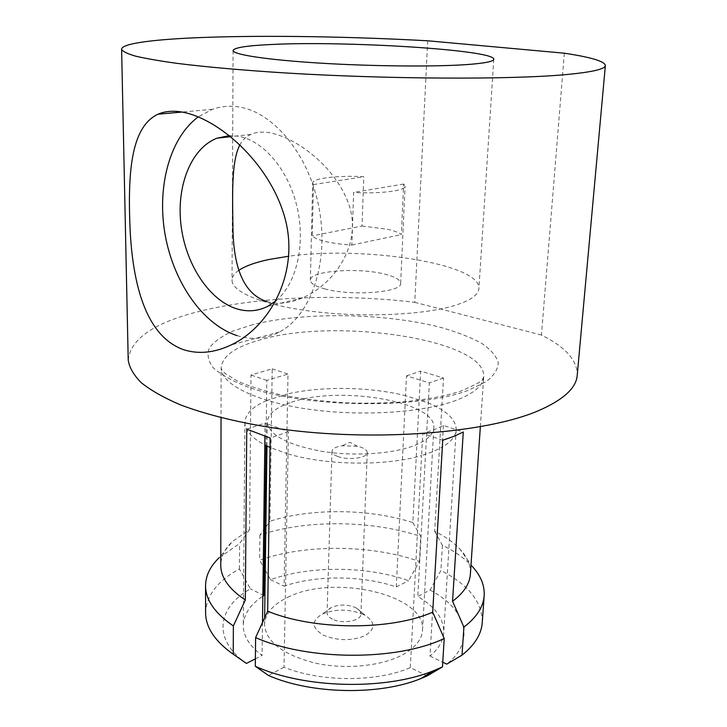 <?xml version="1.0" encoding="UTF-8"?>
<svg xmlns="http://www.w3.org/2000/svg" width="727" height="727" viewBox="0 0 727 727"><rect width="100%" height="100%" fill="white"/><g stroke="black" fill="none" stroke-linecap="round" stroke-linejoin="round"><path stroke-width="0.55" stroke-dasharray="3.63 2.73" d="M324.551 288.819C351.186 296.48 402.576 292.454 400.65 283.23C400.386 279.786 395.161 276.778 384.983 274.206C358.257 267.154 309.229 270.844 310.365 280.24C310.529 283.394 315.264 286.256 324.551 288.819M362.019 226.042L386.864 229.15C394.016 230.704 398.841 232.513 401.331 234.576L403.63 184.031L405.093 186.13C405.83 190.701 380.43 193.991 353.631 192.455L351.877 245.026C341.863 244.426 333.184 243.291 325.832 241.6C318.644 239.892 314.109 237.983 312.237 235.866L313.464 184.585L312.665 183.068C312.156 178.288 337.937 175.243 363.782 176.697L362.019 226.042L312.237 235.866M482.265 622.285C482.21 601.901 468.424 584.644 440.916 570.504L430.075 590.042L417.816 596.513C435.164 606.709 443.806 618.641 443.734 632.317C443.279 640.796 438.69 648.711 429.984 656.09L442.134 447.178L432.928 451.676L421.596 455.565L422.778 433.465L434.155 429.739L443.434 425.44L463.281 432.002M287.638 597.394C333.111 573.785 425.713 594.422 422.551 629.946C422.033 638.997 415.889 647.012 404.112 653.973C383.429 665.905 346.397 669.921 315.573 663.178C283.021 654.809 266.009 641.977 264.537 624.702C265.082 613.679 272.789 604.582 287.638 597.394M291.463 402.24C339.073 385.337 436.445 401.44 433.837 427.694C433.456 434.401 427.103 440.28 414.79 445.333C393.162 453.993 354.031 456.611 321.389 451.276C286.938 444.688 268.899 434.982 267.291 422.169C267.827 414.017 275.887 407.374 291.463 402.24M363.246 614.397C349.042 608.79 335.311 608.726 322.07 614.206C311.129 620.922 311.556 627.892 323.333 635.107C337.219 640.832 350.95 641.096 364.509 635.916C375.377 629.482 375.759 622.73 365.645 615.651L363.246 614.397M332.466 619.177C328.913 617.377 327.114 615.269 327.077 612.852C327.186 610.716 328.686 608.899 331.576 607.399C339.209 604.264 347.124 604.31 355.33 607.518L356.703 608.235C359.52 609.926 360.928 611.834 360.928 613.979C361.419 620.876 342.381 624.42 332.466 619.177M337.619 456.42C333.893 454.966 332.003 453.284 331.948 451.376C332.312 448.686 335.665 446.823 342.008 445.778L357.448 446.287L361.355 447.387C365.227 448.841 367.19 450.558 367.253 452.539C367.835 458.001 348.006 460.654 337.619 456.42M237.029 335.592C251.696 340.181 265.782 339.009 279.295 332.075C310.365 316.054 328.986 264.101 319.435 210.167C310.102 156.205 274.052 111.776 238.356 106.878C229.305 105.56 220.663 106.378 212.42 109.323L198.326 116.838M276.106 300.724C296.325 283.921 305.749 244.954 297.189 207.549C288.71 170.127 263.483 140.356 238.192 136.213L229.45 135.631M267.291 301.705C278.187 304.604 289.982 303.304 302.696 297.816C333.811 284.466 361.892 245.172 349.351 205.841C336.792 168.101 297.852 138.066 269.517 132.714C262.083 131.542 255.859 132.114 250.851 134.404C246.153 136.612 242.518 140.075 239.946 144.782M564.325 53.198L541.451 335.056C565.461 347.024 577.392 360.338 577.247 374.996M128.216 360.092C130.542 338.091 156.069 321.407 204.787 310.056C263.374 296.271 343.289 293.808 414.781 302.332L427.703 40.785M470.405 573.839C470.76 565.152 467.252 556.882 459.864 549.021C453.584 542.397 445.188 536.499 434.673 531.31L443.488 378.004L420.688 371.143L412.854 522.595C369.607 508.591 311.083 507.955 269.981 521.241L272.207 368.807L251.006 375.032L249.552 529.619L232.467 541.479C224.725 548.84 220.817 556.864 220.763 565.551M238.729 270.408C234.267 273.479 232.04 276.76 232.04 280.258C231.904 292.163 263.837 305.431 313.328 311.501C362.709 317.599 421.642 315.091 452.739 306.076C469.815 301.014 478.539 295.135 478.902 288.446C480.756 263.547 363.364 245.771 288.846 256.204M541.451 335.056L414.781 302.332M427.176 675.919L410.31 667.613C376.859 682.326 320.453 682.208 284.003 667.177L288.446 431.702L265.064 423.032L264.892 436.373M288.446 431.702L270.162 438.027M246.762 429.139L265.064 423.032M265.982 445.569L266.818 380.412L288.001 374.032L284.084 586.18C316.518 574.939 362.219 575.302 396.297 586.943L405.521 395.67C369.57 386.755 321.67 386.01 287.665 393.943M266.818 380.412L251.006 375.032M272.207 368.807L288.001 374.032M443.434 425.44L442.17 447.196C451.194 441.78 455.874 435.946 456.192 429.675C456.002 419.543 446.687 410.637 428.276 402.949L405.521 395.67L406.502 375.868L429.384 382.893L417.816 596.513M406.502 375.868L420.688 371.143M443.488 378.004L429.384 382.893M442.725 440.253L422.778 433.465M434.673 531.31L442.425 545.286C454.702 551.302 464.535 558.218 471.914 566.042L459.864 549.021M430.075 590.042C465.653 608.781 476.512 640.514 446.76 664.133M429.984 656.09L442.752 662.206M442.425 545.286L440.916 570.504M249.552 529.619L239.583 543.56L219.227 557.654L232.467 541.479M412.854 522.595L420.769 536.49C372.169 520.105 306.185 519.414 259.93 535.063L264.873 528.256M265.873 526.893L269.981 521.241M246.426 663.415C211.957 639.36 217.482 607.254 250.406 588.843L239.41 568.996C217.491 580.873 206.223 595.577 205.605 613.115M265.282 570.295L270.526 579.683C310.275 565.452 366.871 565.933 408.619 580.655L419.424 561.426C371.17 544.523 305.594 543.896 259.621 560.172L264.337 568.614M284.003 667.177L268.381 675.428M263.983 595.531L250.406 588.843M255.377 658.844L262.065 655.427C249.625 646.112 243.354 636.198 243.272 625.665C243.59 614.424 250.115 604.628 262.838 596.258M396.297 586.943L408.619 580.655M270.526 579.683L284.084 586.18M239.41 568.996L239.583 543.56M419.424 561.426L420.769 536.49M259.93 535.063L259.621 560.172M266.582 400.622C252.469 406.729 245.235 414.081 244.881 422.66C244.99 430.457 251.633 437.89 264.81 444.951L264.782 444.96M262.492 622.539L262.065 655.427M288.056 453.921C326.687 465.516 386.464 466.18 421.56 455.556L410.31 667.613M288.019 453.939L270.026 447.487M266.545 400.604L287.638 393.934M403.63 184.031L353.631 192.455M351.877 245.026L401.331 234.576M313.464 184.585L363.782 176.697M252.778 324.642L232.949 331.049C221.962 336.056 214.12 341.672 209.421 347.888C206.795 354.358 208.086 361.01 213.275 367.835C220.817 374.614 232.24 380.975 247.534 386.9C305.213 407.902 418.77 409.419 468.506 390.208L486.054 381.748C494.106 375.514 498.168 369.062 498.231 362.373C496.114 355.739 490.598 349.396 481.683 343.344C471.105 337.573 458.155 332.457 442.825 327.968C386.964 313.01 304.913 311.465 252.778 324.642M456.093 400.359C423.132 412.772 360.319 416.78 307.657 409.083C254.895 401.431 220.999 383.938 221.135 368.026C222.108 356.048 235.548 346.543 261.456 339.518C336.746 317.472 486.236 339.527 483.719 376.731C483.219 385.583 474.004 393.452 456.093 400.359M400.65 283.23L405.093 186.13M422.551 629.946L433.837 427.694M331.576 607.399L322.07 614.206M331.948 451.376L327.077 612.852M357.448 446.287L349.932 442.352L342.008 445.778M279.295 332.075L231.25 344.889M302.696 297.816L267.591 306.403M480.347 426.758L483.719 376.731L482.519 379.267C484.018 380.157 476.867 384.074 461.063 391.008C445.969 396.061 425.695 399.759 400.241 402.122C383.193 403.212 365.036 403.449 345.761 402.84C322.606 401.349 301.042 398.705 281.076 394.897C262.774 390.544 248.189 385.91 237.338 380.993L225.452 373.669C222.762 371.315 221.326 369.434 221.135 368.026L221.044 417.707M233.076 50.563L232.04 280.258M212.42 109.323L182.05 112.049M250.851 134.404L230.704 136.649M493.778 59.214L478.902 288.446M456.192 429.675L443.734 632.317M244.881 422.66L243.272 625.665M367.253 452.539L360.928 613.979M356.703 608.235L365.645 615.651M264.537 624.702L264.628 617.868M266.973 446.06L267.291 422.169M310.365 280.24L312.665 183.068"/><path stroke-width="1.09" d="M183.331 349.605C198.326 354.476 214.301 352.904 231.25 344.889C270.399 326.468 300.551 271.462 284.466 216.337C268.781 162.103 217.891 117.928 181.55 111.967C172.444 110.568 164.593 111.313 158.004 114.203C129.997 127.289 127.779 175.852 130.124 230.214C132.905 284.121 145.736 336.028 183.331 349.605M229.45 135.631L217.073 138.166C190.828 148.208 176.098 186.612 181.078 225.733C185.921 264.901 209.54 300.705 237.184 308.966C247.762 312.056 257.894 311.201 267.591 306.403L276.106 300.724M564.325 53.198C590.751 57.179 604.446 61.25 605.382 65.403C605.491 69.101 591.987 72.2 564.879 74.69C509.954 79.679 389.427 79.279 286.529 73.027C243.518 70.328 206.086 66.993 177.297 63.394C159.731 60.968 145.809 58.542 135.531 56.133C127.352 53.753 122.718 51.499 121.618 49.354C121.173 43.329 155.542 39.185 204.205 37.422C266.764 35.15 351.395 36.568 427.703 40.785L564.325 53.198M605.382 65.403L577.247 374.996C576.429 388.082 563.143 400.132 537.398 411.146C485.245 433.201 374.65 441.925 280.486 428.966C241.091 423.268 206.722 414.863 180.16 404.748C163.929 397.76 151.025 390.463 141.42 382.847C133.759 375.187 129.361 367.598 128.216 360.092L121.618 49.354M221.044 417.707L220.763 565.551C220.917 577.692 229.105 589.17 245.317 599.993L246.762 429.139L270.162 438.027L267.672 611.216C314.209 630.382 390.608 630.691 432.71 612.161L442.725 440.253L453.893 436.354L463.281 432.002L452.557 601.274C463.89 592.778 469.842 583.627 470.405 573.839L480.347 426.758M239.946 144.782C231.068 161.449 232.558 195.963 232.976 230.695C233.894 263.91 241.855 293.844 267.291 301.705M288.846 256.204L269.39 259.412C255.586 262.293 245.362 265.955 238.729 270.408M466.934 64.576C434.428 66.893 371.924 66.348 319.426 63.085C266.818 59.832 232.958 54.57 233.076 50.563C233.994 47.618 247.071 45.583 272.307 44.456C346.17 40.767 494.442 49.918 493.778 59.214C493.724 61.468 484.773 63.258 466.934 64.576M198.326 116.838C169.255 138.221 156.578 188.111 165.274 235.512C173.944 282.948 203.024 324.687 237.029 335.592M452.557 601.274L463.908 627.11C476.739 617.259 483.5 606.682 484.191 595.377L482.265 622.285C481.547 633.98 474.804 644.931 462.036 655.127L463.908 627.11M471.914 566.042C480.556 575.284 484.645 585.062 484.191 595.377M442.752 662.206L446.76 664.133L462.036 655.127M267.672 611.216L255.613 637.606C308.039 660.861 397.069 661.088 444.215 638.488L432.71 612.161M245.317 599.993L233.376 625.929C215.038 613.424 205.759 600.157 205.55 586.135C205.596 575.811 210.158 566.315 219.227 557.654M264.873 528.256L265.873 526.893M268.381 675.428L255.295 666.259C304.131 688.596 385.374 690.568 433.665 670.694L442.461 666.904L427.176 675.919L420.906 678.573C379.367 695.666 310.965 694.303 268.381 675.428M205.55 586.135L205.605 613.115C205.823 627.619 215.028 641.314 233.222 654.218L246.426 663.415L255.377 658.844M264.337 568.614L265.282 570.295M262.838 596.258L263.983 595.531L265.982 445.569M255.295 666.259L255.613 637.606M444.215 638.488L442.461 666.904M233.376 625.929L233.222 654.218M264.892 436.373L264.782 444.96L270.026 447.487M264.81 444.979L262.492 622.539M182.05 112.049L158.004 114.203M230.704 136.649L217.073 138.166M420.906 678.573L433.665 670.694M264.628 617.868L266.973 446.06"/></g></svg>
